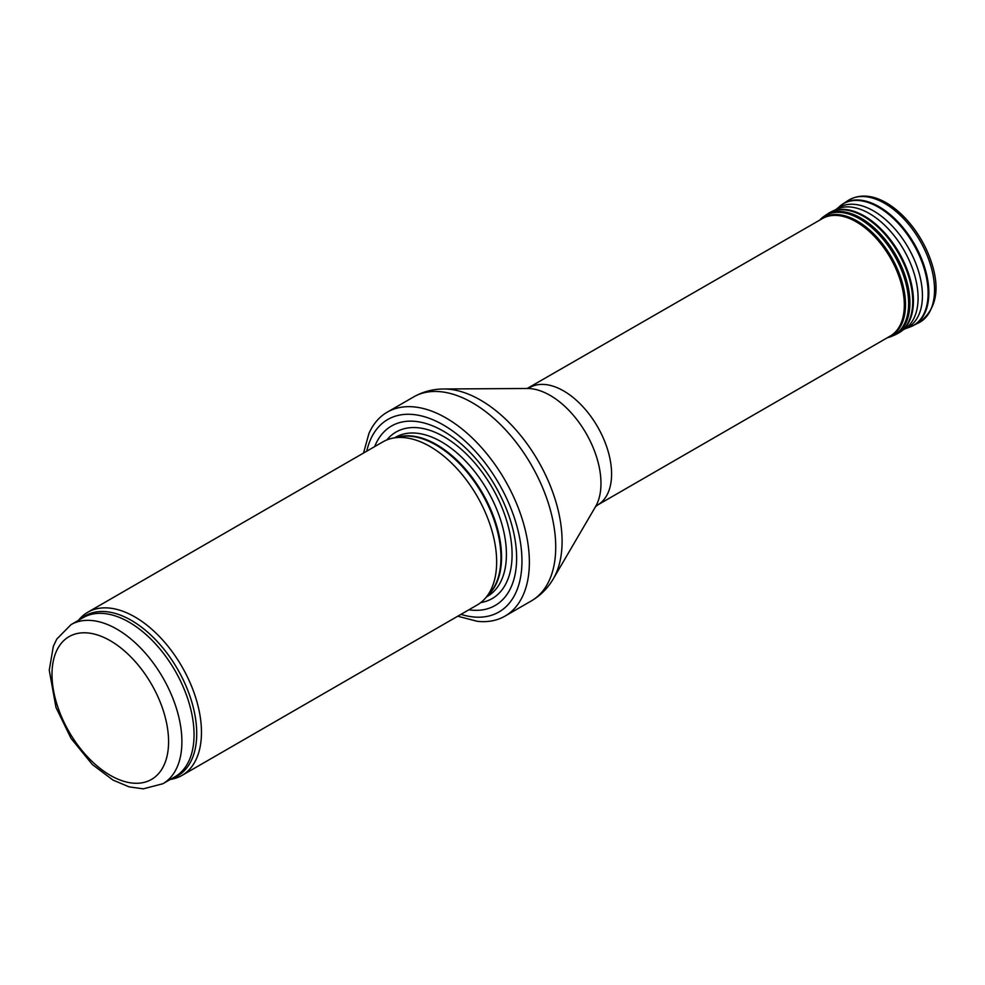 <?xml version="1.0" encoding="UTF-8"?>
<svg xmlns="http://www.w3.org/2000/svg" width="985" height="985" viewBox="0 0 985 985"><rect width="100%" height="100%" fill="white"/><g stroke="black" fill="none" stroke-linecap="round" stroke-linejoin="round"><path stroke-width="1.48" d="M170.306 779.443A94.203 54.384 -120 0 0 181.954 775.441A94.203 54.384 -120 0 0 196.397 699.953A94.203 54.384 -120 0 0 134.859 616.93A94.203 54.384 -120 0 0 87.751 612.264A94.203 54.384 -120 0 0 78.468 620.353M181.954 775.441L477.146 605.012A94.203 54.384 -120 0 0 485.211 598.387A94.203 54.384 -120 0 0 488.88 521.336A94.203 54.384 -120 0 0 430.039 446.513A94.203 54.384 -120 0 0 392.719 438.177A94.203 54.384 -120 0 0 382.931 441.846L87.751 612.264M468.872 609.789A103.622 59.826 -120 0 0 515.475 542.403A103.622 59.826 -120 0 0 443.361 431.135A103.622 59.826 -120 0 0 374.669 446.611M457.729 616.228L477.257 621.301A117.757 67.99 -120 0 0 504.985 616.13A117.757 67.99 -120 0 0 523.035 521.767A117.757 67.99 -120 0 0 446.106 418.009A117.757 67.99 -120 0 0 387.228 412.173A117.757 67.99 -120 0 0 368.895 433.597L363.527 453.051M529.721 387.561A67.83 39.166 -120 0 1 563.629 390.922A67.83 39.166 -120 0 1 607.942 450.687A67.83 39.166 -120 0 1 597.55 505.046L890.28 336.033A67.83 39.166 -120 0 0 891.511 335.269A67.83 39.166 -120 0 0 900.327 280.54A67.83 39.166 -120 0 0 856.359 221.908A67.83 39.166 -120 0 0 823.731 217.87A67.83 39.166 -120 0 0 822.45 218.559L527.184 388.484M116.956 629.193A91.851 53.03 -120 0 0 71.031 624.638L56.798 639.043L53.325 646.332L49.25 670.182L55.973 707.427L71.019 738.356L92.393 764.569L112.955 780.058L129.097 786.867L143.244 788.85L162.882 783.728A91.851 53.03 -120 0 0 176.955 710.136A91.851 53.03 -120 0 0 116.956 629.193M110.295 640.73A82.432 47.588 60 0 1 160.777 770.824A82.432 47.588 60 0 1 59.814 712.537A82.432 47.588 60 0 1 110.295 640.73M162.882 783.728L175.034 776.722A91.851 53.03 -120 0 0 189.108 703.118A91.851 53.03 -120 0 0 129.109 622.175A91.851 53.03 -120 0 0 83.183 617.632L71.031 624.638M172.19 778.359A92.418 53.362 -120 0 0 193.048 706.491A92.418 53.362 -120 0 0 131.387 620.402A92.418 53.362 -120 0 0 80.339 619.269M485.211 598.387L489.779 593.216A91.974 53.104 -120 0 0 493.362 517.987A91.974 53.104 -120 0 0 435.912 444.937A91.974 53.104 -120 0 0 399.467 436.798L392.719 438.177M488.363 594.829A91.851 53.03 -120 0 0 494.765 519.858A91.851 53.03 -120 0 0 436.601 444.641A91.851 53.03 -120 0 0 397.374 437.217M486.565 596.848L487.39 596.381A91.851 53.03 -120 0 0 501.476 522.776A91.851 53.03 -120 0 0 441.465 441.834A91.851 53.03 -120 0 0 395.539 437.291L394.714 437.759M480.742 602.586A96.148 55.505 -120 0 0 509.356 530.94A96.148 55.505 -120 0 0 444.1 436.811A96.148 55.505 -120 0 0 386.846 439.938M460.955 614.357A111.157 64.185 -120 0 0 521.459 550.603A111.157 64.185 -120 0 0 443.361 424.978A111.157 64.185 -120 0 0 366.752 451.192M504.985 616.13L531.334 600.924A117.757 67.99 -120 0 0 549.384 506.561A117.757 67.99 -120 0 0 472.455 402.791A117.757 67.99 -120 0 0 413.577 396.967L387.228 412.173M443.742 388.989L527.27 388.484A71.843 41.481 -120 0 1 550.172 395.416A71.843 41.481 -120 0 1 595.519 506.696L553.324 578.786A115.344 66.598 -120 0 0 480.52 400.107A115.344 66.598 -120 0 0 443.742 388.989C432.957 389.026 422.897 391.685 413.577 396.967M848.183 200.472C876.207 183.53 915.73 218.461 930.271 258.932C940.774 288.014 936.944 309.302 918.796 322.797A70.649 40.791 -120 0 0 919.904 240.611A70.649 40.791 -120 0 0 848.183 200.472L842.901 203.907A70.317 40.594 -120 0 0 841.35 205.015M911.457 326.441A70.317 40.594 -120 0 0 913.193 325.641A70.317 40.594 -120 0 0 914.289 243.849A70.317 40.594 -120 0 0 842.901 203.907L835.465 209.916M918.796 322.797L909.66 327.155A70.23 40.545 -120 0 0 913.563 244.268A70.23 40.545 -120 0 0 839.823 206.21M903.602 329.298A69.184 39.942 -120 0 0 904.267 329.076L909.66 327.155M904.846 328.867A69.184 39.942 -120 0 0 908.108 247.42A69.184 39.942 -120 0 0 835.945 209.522M902.802 330.037A68.925 39.794 -120 0 0 905.264 328.571A68.925 39.794 -120 0 0 903.811 249.907A68.925 39.794 -120 0 0 836.4 209.3L831.229 211.8A69.356 40.04 -120 0 0 829.567 212.674M898.923 332.807A69.356 40.04 -120 0 0 900.524 331.81A69.356 40.04 -120 0 0 899.059 252.652A69.356 40.04 -120 0 0 831.229 211.8L819.557 220.221M905.264 328.571L897.286 333.73A69.369 40.053 -120 0 0 898.369 253.047A69.369 40.053 -120 0 0 827.954 213.634M897.286 333.73L894.491 335.146A69.196 39.954 -120 0 0 895.574 254.659A69.196 39.954 -120 0 0 825.332 215.346M894.491 335.146L888.507 337.412A68.987 39.831 -120 0 0 894.331 255.374A68.987 39.831 -120 0 0 820.37 219.396M887.707 337.523A68.187 39.375 -120 0 0 891.388 257.073A68.187 39.375 -120 0 0 819.877 220.037M553.324 578.786C547.894 588.107 540.556 595.494 531.334 600.924M597.55 505.046L595.469 506.77M888.507 337.412L887.386 337.707"/></g></svg>
